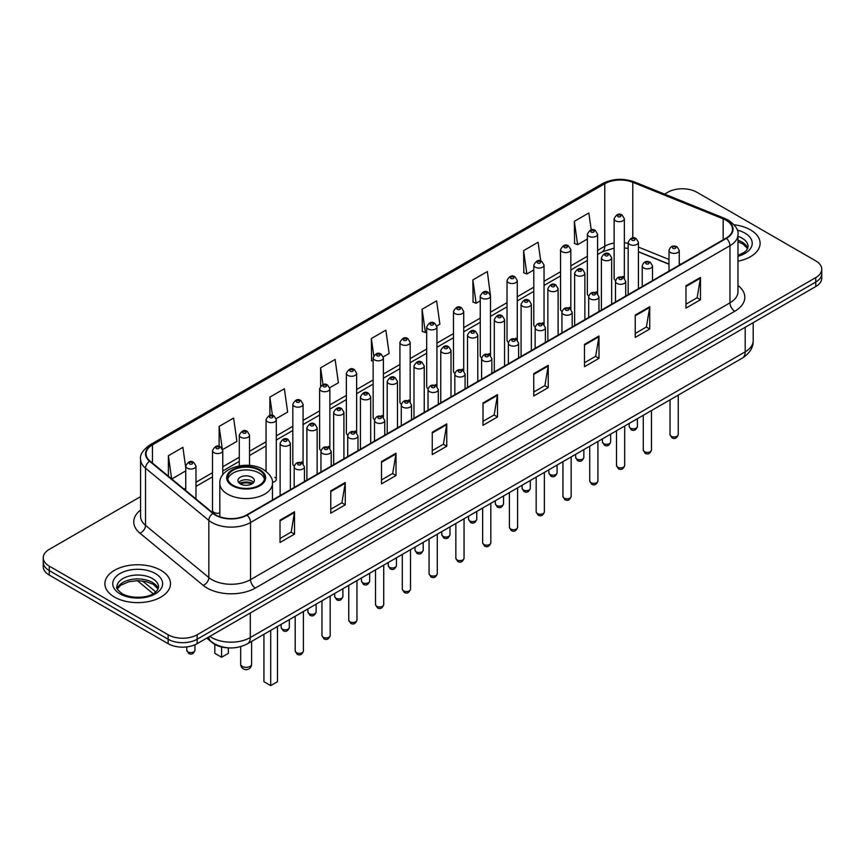 <?xml version="1.0" encoding="UTF-8"?>
<svg xmlns="http://www.w3.org/2000/svg" width="865" height="865" viewBox="0 0 865 865"><rect width="100%" height="100%" fill="white"/><g stroke="black" fill="none" stroke-linecap="round" stroke-linejoin="round"><path stroke-width="1.3" d="M596.093 291.819A5.125 2.963 0 0 1 597.585 293.776L597.596 234.199A5.125 2.963 180 0 1 594.428 236.924A5.125 2.963 180 0 1 588.838 236.286A5.125 2.963 180 0 1 587.346 234.199L587.346 293.905A5.125 2.963 0 0 0 588.784 295.96M570.824 309.238L570.824 249.65A5.125 2.963 180 0 1 567.656 252.385A5.125 2.963 180 0 1 562.066 251.747A5.125 2.963 180 0 1 560.563 249.65L560.563 309.367A5.125 2.963 0 0 0 562.012 311.422M542.539 322.732A5.125 2.963 0 0 1 544.042 324.689L544.042 265.112A5.125 2.963 180 0 1 540.885 267.847A5.125 2.963 180 0 1 535.294 267.199A5.125 2.963 180 0 1 533.792 265.112L533.792 324.818A5.125 2.963 0 0 0 535.24 326.884M515.767 338.183A5.125 2.963 0 0 1 517.27 340.15L517.27 280.563A5.125 2.963 180 0 1 514.102 283.298A5.125 2.963 180 0 1 508.523 282.66A5.125 2.963 180 0 1 507.02 280.563L507.02 340.28A5.125 2.963 0 0 0 508.458 342.335M488.995 353.644A5.125 2.963 0 0 1 490.487 355.601L490.498 296.025A5.125 2.963 180 0 1 487.33 298.76A5.125 2.963 180 0 1 481.751 298.122A5.125 2.963 180 0 1 480.248 296.025L480.248 355.742A5.125 2.963 0 0 0 481.686 357.796M463.726 371.063L463.726 311.486A5.125 2.963 180 0 1 460.558 314.222A5.125 2.963 180 0 1 454.968 313.573A5.125 2.963 180 0 1 453.476 311.486L453.476 371.193A5.125 2.963 0 0 0 454.914 373.258M435.452 384.557A5.125 2.963 0 0 1 436.944 386.525L436.955 326.938A5.125 2.963 180 0 1 433.787 329.673A5.125 2.963 180 0 1 428.197 329.035A5.125 2.963 180 0 1 426.694 326.938L426.694 386.655A5.125 2.963 0 0 0 428.143 388.709M410.172 401.987L410.172 342.399A5.125 2.963 180 0 1 407.015 345.135A5.125 2.963 180 0 1 401.425 344.497A5.125 2.963 180 0 1 399.922 342.399L399.922 402.106A5.125 2.963 0 0 0 401.371 404.171M381.897 415.47A5.125 2.963 0 0 1 383.4 417.438L383.4 357.861A5.125 2.963 180 0 1 380.232 360.586A5.125 2.963 180 0 1 374.653 359.948A5.125 2.963 180 0 1 373.15 357.861L373.15 417.568A5.125 2.963 0 0 0 374.588 419.622M356.629 432.9L356.629 373.312A5.125 2.963 180 0 1 353.461 376.048A5.125 2.963 180 0 1 347.881 375.41A5.125 2.963 180 0 1 346.378 373.312L346.378 433.03A5.125 2.963 0 0 0 347.817 435.084M328.354 446.394A5.125 2.963 0 0 1 329.846 448.351L329.857 388.774A5.125 2.963 180 0 1 326.689 391.51A5.125 2.963 180 0 1 321.099 390.861A5.125 2.963 180 0 1 319.607 388.774L319.607 448.481A5.125 2.963 0 0 0 321.045 450.546M301.582 461.845A5.125 2.963 0 0 1 303.074 463.813L303.074 404.225A5.125 2.963 180 0 1 299.917 406.961A5.125 2.963 180 0 1 294.327 406.323A5.125 2.963 180 0 1 292.824 404.225L292.824 463.943A5.125 2.963 0 0 0 294.273 465.997M222.759 474.853L222.759 450.6A5.125 2.963 180 0 1 219.591 453.336A5.125 2.963 180 0 1 214.012 452.698A5.125 2.963 180 0 1 212.509 450.6L212.509 510.318A5.125 2.963 0 0 0 214.012 512.404A5.125 2.963 0 0 0 219.829 512.988M622.865 276.357A5.125 2.963 0 0 1 624.357 278.314L624.368 218.737A5.125 2.963 180 0 1 621.2 221.472A5.125 2.963 180 0 1 615.62 220.835A5.125 2.963 180 0 1 614.118 218.737L614.118 278.443A5.125 2.963 0 0 0 615.556 280.509M669.013 264.214L638.435 251.845M570.813 309.227A5.125 2.963 0 0 0 569.321 307.27M463.716 371.063A5.125 2.963 0 0 0 462.224 369.106M410.172 401.976A5.125 2.963 0 0 0 408.669 400.019M356.618 432.889A5.125 2.963 0 0 0 355.126 430.932M272.41 482.27A5.125 2.963 0 0 0 276.303 479.405A5.125 2.963 0 0 0 274.8 477.307M227.852 647.82A20.501 11.84 180 0 1 212.487 642.803L206.8 638.111M140.584 496.651L49.251 549.383A20.501 11.84 0 0 0 43.25 557.752L43.25 566.672A20.501 11.84 0 0 0 49.251 575.052L168.145 643.69A20.501 11.84 0 0 0 197.144 643.69L815.749 286.542A20.501 11.84 0 0 0 821.75 278.173L821.75 273.708A20.501 11.84 0 0 1 815.749 282.077A20.501 11.84 0 0 0 821.75 273.708L821.75 269.242A20.501 11.84 0 0 0 815.749 260.873L696.855 192.235A20.501 11.84 0 0 0 667.856 192.235L664.59 194.117M43.25 557.752A20.501 11.84 0 0 0 49.251 566.121L168.145 634.759A20.501 11.84 0 0 0 197.144 634.759L197.144 639.224L815.749 282.077L197.144 639.224A20.501 11.84 0 0 1 168.145 639.224A20.501 11.84 0 0 0 197.144 639.224L197.144 643.69M49.251 566.121L49.251 570.586L168.145 639.224L49.251 570.586A20.501 11.84 0 0 1 43.25 562.218A20.501 11.84 0 0 0 49.251 570.586L49.251 575.052M750.506 229.895A32.805 18.944 0 0 0 734.115 224.759A32.805 18.944 0 0 1 750.506 229.895A32.805 18.944 0 0 1 760.108 243.292A32.805 18.944 0 0 0 750.506 229.895M160.89 570.305A32.805 18.944 0 0 0 125.144 566.197A32.805 18.944 0 0 0 104.892 583.702A32.805 18.944 0 0 0 114.494 597.088A32.805 18.944 0 0 0 150.251 601.197A32.805 18.944 0 0 0 170.502 583.702A32.805 18.944 0 0 0 160.89 570.305A32.805 18.944 0 0 0 125.144 566.197A32.805 18.944 0 0 0 104.892 583.702A32.805 18.944 0 0 0 114.494 597.088A32.805 18.944 0 0 0 150.251 601.197A32.805 18.944 0 0 0 170.502 583.702A32.805 18.944 0 0 0 160.89 570.305M726.092 220.272A21.874 12.629 180 0 1 732.504 229.203A21.874 12.629 180 0 1 726.092 238.124L246.676 514.913A21.874 12.629 180 0 1 213.298 513.237L150.002 461.045A21.874 12.629 180 0 1 146.044 453.801A21.874 12.629 180 0 1 152.456 444.87L604.776 183.726A21.874 12.629 180 0 1 632.78 182.31L723.172 218.856A21.874 12.629 180 0 1 726.092 220.272M726.481 220.045A22.414 12.943 0 0 0 723.486 218.596L633.094 182.061A22.414 12.943 0 0 0 604.386 183.51L152.067 444.653A22.414 12.943 0 0 0 149.559 461.229L212.844 513.41A22.414 12.943 0 0 0 247.066 515.14L726.481 238.351A22.414 12.943 0 0 0 726.481 220.045M280.022 520.168L280.022 542.485L294.522 534.116L294.522 511.799L280.022 520.168M280.022 538.527L291.191 532.083L294.468 512.534A5.471 3.157 -120 0 0 294.522 511.799M291.094 532.137L294.522 534.116M330.765 490.866L330.765 513.194L345.265 504.814L345.265 482.497L330.765 490.866M330.765 509.226L341.935 502.781L345.211 483.243A5.471 3.157 -120 0 0 345.265 482.497M341.837 502.835L345.265 504.814M381.508 461.575L381.508 483.892L396.008 475.523L396.008 453.195L381.508 461.575M381.508 479.934L392.678 473.479L395.954 453.941A5.471 3.157 -120 0 0 396.008 453.195M392.58 473.544L396.008 475.523M432.262 432.273L432.262 454.59L446.762 446.221L446.762 423.904L432.262 432.273M432.262 450.633L443.421 444.188L446.697 424.639A5.471 3.157 -120 0 0 446.762 423.904M443.323 444.242L446.762 446.221M685.977 285.785L685.977 308.113L700.477 299.733L700.477 277.416L685.977 285.785M685.977 304.145L697.147 297.701L700.423 278.152A5.471 3.157 -120 0 0 700.477 277.416M697.049 297.755L700.477 299.733M635.234 315.087L635.234 337.404L649.734 329.035L649.734 306.718L635.234 315.087M635.234 333.447L646.404 327.002L649.68 307.453A5.471 3.157 -120 0 0 649.734 306.718M646.306 327.057L649.734 329.035M584.491 344.378L584.491 366.706L598.991 358.337L598.991 336.009L584.491 344.378M584.491 362.738L595.661 356.293L598.937 336.755A5.471 3.157 -120 0 0 598.991 336.009M595.563 356.348L598.991 358.337M533.748 373.68L533.748 395.997L548.248 387.628L548.248 365.311L533.748 373.68M533.748 392.04L544.918 385.595L548.183 366.046A5.471 3.157 -120 0 0 548.248 365.311M544.82 385.649L548.248 387.628M483.005 402.971L483.005 425.299L497.505 416.93L497.505 394.602L483.005 402.971M483.005 421.341L494.175 414.886L497.44 395.348A5.471 3.157 -120 0 0 497.505 394.602M494.077 414.951L497.505 416.93M737.964 261.208A32.805 18.944 0 0 0 760.108 243.292A32.805 18.944 0 0 1 737.964 261.208M197.144 634.759L815.749 277.611A20.501 11.84 0 0 0 821.75 269.242M276.184 418.692L287.645 412.064L284.369 388.742L269.88 397.111L269.88 415.416M222.629 449.605L236.902 441.366L233.626 418.044L219.126 426.413L219.126 446.383M185.737 467.641L182.883 447.335L168.383 455.714L168.383 476.204M436.825 325.943L439.885 324.18L436.609 300.858L422.109 309.227L422.347 331.414M490.368 295.03L487.352 271.556L472.852 279.925L473.09 302.112M540.722 260.971L538.095 242.254L523.595 250.634L523.833 272.821M591.217 229.917L588.838 212.963L574.349 221.332L574.576 243.519M329.727 387.769L338.388 382.773L335.123 359.451L320.623 367.82L320.623 386.093M383.271 356.856L389.131 353.471L385.866 330.149L371.366 338.518L371.593 360.705M373.15 361.289L371.366 360.618M371.366 338.518L373.777 355.699M422.109 309.227L425.385 332.549L426.694 331.792M425.385 332.549L422.109 331.327M472.852 279.925L476.128 303.247L480.248 300.869M476.128 303.247L472.852 302.026M523.595 250.634L526.871 273.956L533.792 269.956M526.871 273.956L523.595 272.735M574.349 221.332L577.615 244.654L587.346 239.043M577.615 244.654L574.349 243.433M320.623 367.82L322.98 384.622M269.88 397.111L272.443 415.416M219.126 426.413L222.251 448.654M171.757 478.983L185.737 470.906M168.383 455.714L171.638 478.886M259.197 470.246A18.457 10.65 0 0 0 239.086 467.933A18.457 10.65 0 0 0 227.69 477.783A18.457 10.65 0 0 0 233.096 485.319A18.457 10.65 0 0 0 253.207 487.622A18.457 10.65 0 0 0 264.603 477.783A18.457 10.65 0 0 0 259.197 470.246M264.441 479.178A18.457 10.65 0 0 0 259.197 473.036A18.457 10.65 0 0 0 240.221 470.484A18.457 10.65 0 0 0 227.852 479.178M263.933 634.304L263.933 681.696L270.702 685.599L277.46 681.696L277.46 626.487M270.702 685.599L270.702 630.401M214.834 644.403L214.834 653.345L221.591 657.249L228.36 653.345L228.36 647.863M221.591 657.249L221.591 646.988M251.942 477.221A8.207 4.736 0 0 0 243.011 476.193A8.207 4.736 0 0 0 237.94 480.572A8.207 4.736 0 0 0 240.351 483.913A8.207 4.736 0 0 0 249.282 484.941A8.207 4.736 0 0 0 254.342 480.572A8.207 4.736 0 0 0 251.942 477.221M253.618 482.519A8.207 4.736 0 0 0 251.942 481.124A8.207 4.736 0 0 0 238.675 482.519M239.519 483.362A10.931 6.314 180 0 1 252.288 483.157L252.288 483.708M240.416 483.957A9.569 5.525 180 0 1 251.304 483.73L252.288 483.157M251.142 484.324L251.304 483.73M209.806 636.38A27.334 15.786 0 0 0 211.644 637.548A27.334 15.786 0 0 0 250.299 637.548L745.187 351.828A27.334 15.786 0 0 0 753.188 340.669C753.393 347.449 749.782 353.255 742.354 358.088L247.466 643.809A13.667 7.893 60 0 0 250.299 637.548L250.299 612.993M745.187 327.273L745.187 351.828A13.667 7.893 60 0 1 742.354 358.088M208.692 637.018A13.667 9.147 129.5 0 0 211.082 641.462L206.93 638.035M815.749 286.542L815.749 277.611M168.145 643.69L168.145 634.759M142.498 580.956L155.776 591.909M737.964 285.439A34.178 19.733 180 0 1 734.796 311.238L255.38 588.027A6.834 3.947 60 0 1 250.547 579.647L729.963 302.858A27.334 15.786 0 0 0 737.964 291.7L737.964 234.556A27.334 15.786 180 0 1 729.963 245.714A6.834 3.947 -120 0 0 726.481 238.351M255.38 588.027A34.178 19.733 180 0 1 207.049 588.027A34.178 19.733 180 0 1 203.221 585.389L139.925 533.197A34.178 19.733 180 0 1 140.584 510.047M211.882 579.647A27.334 15.786 0 0 0 250.547 579.647L250.547 522.503A27.334 15.786 180 0 1 208.822 520.395L145.525 468.214A27.334 15.786 180 0 1 140.584 459.164L140.584 516.308A27.334 15.786 0 0 0 145.525 525.358L208.822 577.539A27.334 15.786 0 0 0 211.882 579.647M737.964 234.556C738.883 230.285 735.737 225.527 728.546 220.272L724.957 218.521A6.834 3.2 112 0 0 723.486 218.596M724.957 218.521L634.564 181.985C623.243 177.974 612.496 178.558 602.321 183.726A6.834 3.947 60 0 1 604.386 183.51M152.067 444.653A6.834 3.947 -120 0 0 150.002 444.87C142.909 449.973 139.762 454.731 140.584 459.164M149.559 461.229A6.834 4.574 129.5 0 0 145.525 468.214L145.525 525.358A6.834 4.574 -50.5 0 1 139.925 533.197M634.564 181.985A6.834 3.2 112 0 0 633.094 182.061M212.844 513.41A6.834 4.574 129.5 0 0 208.822 520.395L208.822 577.539A6.834 4.574 -50.5 0 1 203.221 585.389M247.066 515.14A6.834 3.947 60 0 1 250.547 522.503L729.963 245.714L729.963 302.858A6.834 3.947 60 0 0 734.796 311.238M152.456 444.87L152.456 463.067M723.172 218.856L723.172 239.81M632.78 182.31L632.78 237.929M680.852 264.247L679.263 263.609M669.013 259.468L638.435 247.098M628.174 243.389A21.874 12.629 0 0 0 624.368 242.762M614.118 243.033A21.874 12.629 0 0 0 604.776 246.233L597.596 250.374M604.776 183.726L604.776 246.233A12.305 7.104 60 0 1 602.224 251.866L597.596 254.537M587.346 256.3L570.824 265.836M560.563 271.751L544.042 281.287M533.792 287.212L517.27 296.749M507.02 302.664L490.498 312.211M480.248 318.125L463.726 327.662M453.476 333.587L436.955 343.124M426.694 349.038L410.172 358.586M399.922 364.5L383.4 374.037M373.15 379.962L356.629 389.499M346.378 395.413L329.857 404.95M319.607 410.875L303.074 420.412M292.824 426.326L276.303 435.874M266.052 441.788L249.531 451.325M239.281 457.25L222.759 466.786M212.509 472.701L195.987 482.248M185.737 488.163L184.061 489.125M483.005 403.685L497.44 395.348M533.748 374.383L548.183 366.046M584.491 345.092L598.937 336.755M635.234 315.79L649.68 307.453M685.977 286.499L700.423 278.152M432.262 432.976L446.697 424.639M381.508 462.278L395.954 453.941M330.765 491.579L345.211 483.243M280.022 520.871L294.468 512.534M747.793 248.363A20.836 12.024 0 0 0 742.029 242.038A20.836 12.024 0 0 0 737.964 240.21M737.964 255.38L744.268 252.375L746.43 250.482L748.139 246.644A20.836 12.024 0 0 0 742.029 238.135A20.836 12.024 0 0 0 737.964 236.307M737.964 256.3A24.934 14.391 0 0 0 744.938 233.118A24.934 14.391 0 0 0 737.229 230.09M232.371 485.73A19.484 11.245 0 0 0 259.922 485.73A19.484 11.245 0 0 0 259.922 469.825A19.484 11.245 0 0 0 232.371 469.825A19.484 11.245 0 0 0 232.371 485.73M272.464 500.035L272.464 483.362A26.318 15.192 180 0 1 256.213 497.397A26.318 15.192 180 0 1 227.538 494.099A26.318 15.192 180 0 1 219.829 483.362L219.829 516.773M242.276 666.407A5.471 3.157 180 0 1 240.675 664.169A5.471 5.471 0 0 0 248.882 668.904A5.471 5.471 0 0 0 251.618 664.169A5.471 3.157 180 0 1 250.007 666.407A5.471 3.157 180 0 1 242.276 666.407M158.176 588.762A20.836 12.024 0 0 0 152.424 582.448A20.836 12.024 0 0 0 131.512 579.463A20.836 12.024 0 0 0 117.208 588.762M152.424 578.544A20.836 12.024 0 0 0 129.728 575.939A20.836 12.024 0 0 0 116.862 587.043C115.769 587.692 117.521 589.898 122.116 593.671C132.821 599.932 156.641 598.191 158.533 587.043A20.836 12.024 0 0 0 152.424 578.544M120.062 593.877A24.934 14.391 0 0 0 155.322 593.877A24.934 14.391 0 0 0 155.322 573.517A24.934 14.391 0 0 0 120.062 573.517A24.934 14.391 0 0 0 120.062 593.877M678.246 434.587C676.895 438.274 674.797 439.355 671.954 437.831L670.04 434.587A4.098 2.368 0 0 0 671.24 436.263A4.098 2.368 0 0 0 675.716 436.782A4.098 2.368 0 0 0 678.246 434.587L678.246 395.1M670.516 252.526A5.125 2.963 180 0 1 669.013 250.428C670.321 246.233 673.002 245.011 677.057 246.774L679.263 250.428A5.125 2.963 180 0 1 676.106 253.164A5.125 2.963 180 0 1 670.516 252.526M675.349 246.947A1.708 0.984 0 0 0 672.938 246.947A1.708 0.984 0 0 0 672.938 248.342A1.708 0.984 0 0 0 675.349 248.342A1.708 0.984 0 0 0 675.349 246.947M651.464 450.049C650.123 453.736 648.026 454.817 645.171 453.282L643.268 450.049A4.098 2.368 0 0 0 644.468 451.725A4.098 2.368 0 0 0 648.934 452.233A4.098 2.368 0 0 0 651.464 450.049L651.464 410.561M643.744 267.988A5.125 2.963 180 0 1 642.241 265.89C643.549 261.684 646.231 260.462 650.285 262.236L652.491 265.89A5.125 2.963 180 0 1 649.334 268.626A5.125 2.963 180 0 1 643.744 267.988M648.577 262.409A1.708 0.984 0 0 0 646.155 262.409A1.708 0.984 0 0 0 646.155 263.803A1.708 0.984 0 0 0 648.577 263.803A1.708 0.984 0 0 0 648.577 262.409M624.692 465.511C623.341 469.198 621.243 470.279 618.399 468.743L616.496 465.511A4.098 2.368 0 0 0 617.697 467.176A4.098 2.368 0 0 0 622.162 467.695A4.098 2.368 0 0 0 624.692 465.511L624.692 426.023M616.972 283.439A5.125 2.963 180 0 1 615.469 281.352C616.777 277.146 619.459 275.924 623.514 277.687L625.719 281.352A5.125 2.963 180 0 1 622.551 284.088A5.125 2.963 180 0 1 616.972 283.439M621.805 277.86A1.708 0.984 0 0 0 619.383 277.86A1.708 0.984 0 0 0 619.383 279.254A1.708 0.984 0 0 0 621.805 279.254A1.708 0.984 0 0 0 621.805 277.86M597.92 480.962C596.569 484.649 594.471 485.73 591.628 484.205L589.725 480.962A4.098 2.368 0 0 0 590.925 482.638A4.098 2.368 0 0 0 595.39 483.157A4.098 2.368 0 0 0 597.92 480.962L597.92 441.474M590.2 298.901A5.125 2.963 180 0 1 588.697 296.803C590.006 292.597 592.687 291.386 596.742 293.149L598.948 296.803A5.125 2.963 180 0 1 595.78 299.539A5.125 2.963 180 0 1 590.2 298.901M595.034 293.321A1.708 0.984 0 0 0 592.612 293.321A1.708 0.984 0 0 0 592.612 294.716A1.708 0.984 0 0 0 595.034 294.716A1.708 0.984 0 0 0 595.034 293.321M571.149 496.424C569.797 500.111 567.699 501.192 564.856 499.656L562.942 496.424A4.098 2.368 0 0 0 564.142 498.099A4.098 2.368 0 0 0 568.619 498.608A4.098 2.368 0 0 0 571.149 496.424L571.149 456.936M563.418 314.363A5.125 2.963 180 0 1 561.926 312.265C563.234 308.059 565.915 306.837 569.959 308.61L572.176 312.265A5.125 2.963 180 0 1 569.008 315.001A5.125 2.963 180 0 1 563.418 314.363M568.251 308.773A1.708 0.984 0 0 0 565.84 308.773A1.708 0.984 0 0 0 565.84 310.167A1.708 0.984 0 0 0 568.251 310.167A1.708 0.984 0 0 0 568.251 308.773M544.377 511.875C543.025 515.572 540.928 516.643 538.084 515.118L536.17 511.875A4.098 2.368 0 0 0 537.37 513.55A4.098 2.368 0 0 0 541.847 514.07A4.098 2.368 0 0 0 544.377 511.875L544.377 472.387M536.646 329.814A5.125 2.963 180 0 1 535.143 327.727C536.451 323.521 539.133 322.299 543.188 324.061L545.393 327.727A5.125 2.963 180 0 1 542.236 330.452A5.125 2.963 180 0 1 536.646 329.814M541.479 324.234A1.708 0.984 0 0 0 539.068 324.234A1.708 0.984 0 0 0 539.068 325.629A1.708 0.984 0 0 0 541.479 325.629A1.708 0.984 0 0 0 541.479 324.234M517.594 527.336C516.254 531.024 514.156 532.105 511.302 530.58L509.399 527.336A4.098 2.368 0 0 0 510.599 529.012A4.098 2.368 0 0 0 515.064 529.521A4.098 2.368 0 0 0 517.594 527.336L517.594 487.849M509.874 345.276A5.125 2.963 180 0 1 508.371 343.178C509.68 338.972 512.361 337.761 516.416 339.523L518.622 343.178A5.125 2.963 180 0 1 515.464 345.914A5.125 2.963 180 0 1 509.874 345.276M514.707 339.696A1.708 0.984 0 0 0 512.285 339.696A1.708 0.984 0 0 0 512.285 341.091A1.708 0.984 0 0 0 514.707 341.091A1.708 0.984 0 0 0 514.707 339.696M490.823 542.798C489.471 546.485 487.373 547.567 484.53 546.031L482.627 542.798A4.098 2.368 0 0 0 483.827 544.474A4.098 2.368 0 0 0 488.293 544.982A4.098 2.368 0 0 0 490.823 542.798L490.823 503.311M483.103 360.727A5.125 2.963 180 0 1 481.6 358.64C482.908 354.434 485.589 353.212 489.644 354.985L491.85 358.64A5.125 2.963 180 0 1 488.682 361.375A5.125 2.963 180 0 1 483.103 360.727M487.936 355.147A1.708 0.984 0 0 0 485.514 355.147A1.708 0.984 0 0 0 485.514 356.542A1.708 0.984 0 0 0 487.936 356.542A1.708 0.984 0 0 0 487.936 355.147M464.051 558.249C462.699 561.936 460.602 563.018 457.758 561.493L455.855 558.249A4.098 2.368 0 0 0 457.055 559.925A4.098 2.368 0 0 0 461.521 560.444A4.098 2.368 0 0 0 464.051 558.249L464.051 518.762M456.331 376.189A5.125 2.963 180 0 1 454.828 374.091C456.136 369.896 458.818 368.674 462.872 370.436L465.078 374.091A5.125 2.963 180 0 1 461.91 376.826A5.125 2.963 180 0 1 456.331 376.189M461.164 370.609A1.708 0.984 0 0 0 458.742 370.609A1.708 0.984 0 0 0 458.742 372.004A1.708 0.984 0 0 0 461.164 372.004A1.708 0.984 0 0 0 461.164 370.609M437.279 573.711C435.928 577.398 433.83 578.48 430.986 576.944L429.072 573.711A4.098 2.368 0 0 0 430.273 575.387A4.098 2.368 0 0 0 434.749 575.895A4.098 2.368 0 0 0 437.279 573.711L437.279 534.224M429.548 391.65A5.125 2.963 180 0 1 428.045 389.553C429.364 385.347 432.046 384.125 436.09 385.898L438.306 389.553A5.125 2.963 180 0 1 435.138 392.288A5.125 2.963 180 0 1 429.548 391.65M434.381 386.071A1.708 0.984 0 0 0 431.97 386.071A1.708 0.984 0 0 0 431.97 387.466A1.708 0.984 0 0 0 434.381 387.466A1.708 0.984 0 0 0 434.381 386.071M410.507 589.173C409.156 592.86 407.058 593.941 404.214 592.406L402.301 589.173A4.098 2.368 0 0 0 403.501 590.838A4.098 2.368 0 0 0 407.977 591.357A4.098 2.368 0 0 0 410.507 589.173L410.507 549.686M402.776 407.101A5.125 2.963 180 0 1 401.274 405.015C402.582 400.809 405.263 399.587 409.318 401.349L411.524 405.015A5.125 2.963 180 0 1 408.367 407.75A5.125 2.963 180 0 1 402.776 407.101M407.61 401.522A1.708 0.984 0 0 0 405.198 401.522A1.708 0.984 0 0 0 405.198 402.917A1.708 0.984 0 0 0 407.61 402.917A1.708 0.984 0 0 0 407.61 401.522M383.725 604.624C382.384 608.311 380.286 609.393 377.432 607.868L375.529 604.624A4.098 2.368 0 0 0 376.729 606.3A4.098 2.368 0 0 0 381.195 606.808A4.098 2.368 0 0 0 383.725 604.624L383.725 565.137M376.005 422.563A5.125 2.963 180 0 1 374.502 420.466C375.81 416.26 378.492 415.049 382.546 416.811L384.752 420.466A5.125 2.963 180 0 1 381.595 423.201A5.125 2.963 180 0 1 376.005 422.563M380.838 416.984A1.708 0.984 0 0 0 378.416 416.984A1.708 0.984 0 0 0 378.416 418.379A1.708 0.984 0 0 0 380.838 418.379A1.708 0.984 0 0 0 380.838 416.984M356.953 620.086C355.601 623.773 353.504 624.854 350.66 623.319L348.757 620.086A4.098 2.368 0 0 0 349.957 621.762A4.098 2.368 0 0 0 354.423 622.27A4.098 2.368 0 0 0 356.953 620.086L356.953 580.599M349.233 438.014A5.125 2.963 180 0 1 347.73 435.928C349.038 431.721 351.72 430.5 355.775 432.273L357.98 435.928A5.125 2.963 180 0 1 354.812 438.663A5.125 2.963 180 0 1 349.233 438.014M354.066 432.435A1.708 0.984 0 0 0 351.644 432.435A1.708 0.984 0 0 0 351.644 433.83A1.708 0.984 0 0 0 354.066 433.83A1.708 0.984 0 0 0 354.066 432.435M330.181 635.537C328.83 639.235 326.732 640.305 323.888 638.781L321.975 635.537A4.098 2.368 0 0 0 323.186 637.213A4.098 2.368 0 0 0 327.651 637.732A4.098 2.368 0 0 0 330.181 635.537L330.181 596.05M322.461 453.476A5.125 2.963 180 0 1 320.958 451.389C322.267 447.183 324.948 445.962 329.003 447.724L331.209 451.389A5.125 2.963 180 0 1 328.04 454.114A5.125 2.963 180 0 1 322.461 453.476M327.294 447.897A1.708 0.984 0 0 0 324.872 447.897A1.708 0.984 0 0 0 324.872 449.292A1.708 0.984 0 0 0 327.294 449.292A1.708 0.984 0 0 0 327.294 447.897M303.41 650.999C302.058 654.686 299.96 655.767 297.117 654.243L295.203 650.999A4.098 2.368 0 0 0 296.403 652.675A4.098 2.368 0 0 0 300.879 653.183A4.098 2.368 0 0 0 303.41 650.999L303.41 611.512M295.679 468.938A5.125 2.963 180 0 1 294.176 466.841C295.495 462.634 298.176 461.423 302.22 463.186L304.437 466.841A5.125 2.963 180 0 1 301.269 469.576A5.125 2.963 180 0 1 295.679 468.938M300.512 463.359A1.708 0.984 0 0 0 298.101 463.359A1.708 0.984 0 0 0 298.101 464.754A1.708 0.984 0 0 0 300.512 464.754A1.708 0.984 0 0 0 300.512 463.359M630.401 428.143A4.098 2.368 0 0 0 634.878 428.662A4.098 2.368 0 0 0 637.408 426.467C636.056 430.164 633.959 431.235 631.115 429.71L629.201 426.467A4.098 2.368 0 0 0 630.401 428.143M638.435 288.737L638.435 242.319A5.125 2.963 180 0 1 635.267 245.044A5.125 2.963 180 0 1 629.677 244.406A5.125 2.963 180 0 1 628.174 242.319L628.174 294.662M632.099 240.221A1.708 0.984 0 0 0 634.51 240.221A1.708 0.984 0 0 0 634.51 238.827A1.708 0.984 0 0 0 632.099 238.827A1.708 0.984 0 0 0 632.099 240.221M603.629 443.604A4.098 2.368 0 0 0 608.095 444.113A4.098 2.368 0 0 0 610.636 441.929C609.284 445.616 607.187 446.697 604.343 445.172L602.429 441.929A4.098 2.368 0 0 0 603.629 443.604M611.652 304.199L611.652 257.77A5.125 2.963 180 0 1 608.495 260.506A5.125 2.963 180 0 1 602.905 259.868A5.125 2.963 180 0 1 601.402 257.77L601.402 310.113M605.327 255.683A1.708 0.984 0 0 0 607.738 255.683A1.708 0.984 0 0 0 607.738 254.288A1.708 0.984 0 0 0 605.327 254.288A1.708 0.984 0 0 0 605.327 255.683M576.858 459.055A4.098 2.368 0 0 0 581.323 459.575A4.098 2.368 0 0 0 583.853 457.39C582.502 461.077 580.415 462.159 577.56 460.623L575.658 457.39A4.098 2.368 0 0 0 576.858 459.055M584.881 319.661L584.881 273.232A5.125 2.963 180 0 1 581.723 275.967A5.125 2.963 180 0 1 576.133 275.319A5.125 2.963 180 0 1 574.63 273.232L574.63 325.575M578.544 271.134A1.708 0.984 0 0 0 580.966 271.134A1.708 0.984 0 0 0 580.966 269.739A1.708 0.984 0 0 0 578.544 269.739A1.708 0.984 0 0 0 578.544 271.134M550.086 474.517A4.098 2.368 0 0 0 554.552 475.036A4.098 2.368 0 0 0 557.082 472.841C555.73 476.529 553.632 477.61 550.789 476.085L548.886 472.841A4.098 2.368 0 0 0 550.086 474.517M558.109 335.112L558.109 288.683A5.125 2.963 180 0 1 554.941 291.418A5.125 2.963 180 0 1 549.361 290.781A5.125 2.963 180 0 1 547.859 288.683L547.859 341.037M551.773 286.596A1.708 0.984 0 0 0 554.195 286.596A1.708 0.984 0 0 0 554.195 285.201A1.708 0.984 0 0 0 551.773 285.201A1.708 0.984 0 0 0 551.773 286.596M523.314 489.979A4.098 2.368 0 0 0 527.78 490.487A4.098 2.368 0 0 0 530.31 488.303C528.958 491.99 526.861 493.072 524.017 491.536L522.103 488.303A4.098 2.368 0 0 0 523.314 489.979M531.337 350.574L531.337 304.145A5.125 2.963 180 0 1 528.169 306.88A5.125 2.963 180 0 1 522.579 306.242A5.125 2.963 180 0 1 521.087 304.145L521.087 356.488M525.001 302.047A1.708 0.984 0 0 0 527.412 302.047A1.708 0.984 0 0 0 527.412 300.652A1.708 0.984 0 0 0 525.001 300.652A1.708 0.984 0 0 0 525.001 302.047M496.532 505.43A4.098 2.368 0 0 0 501.008 505.949A4.098 2.368 0 0 0 503.538 503.765C502.187 507.452 500.089 508.523 497.245 506.998L495.331 503.765A4.098 2.368 0 0 0 496.532 505.43M504.565 366.025L504.565 319.607A5.125 2.963 180 0 1 501.397 322.342A5.125 2.963 180 0 1 495.807 321.693A5.125 2.963 180 0 1 494.304 319.607L494.304 371.95M498.229 317.509A1.708 0.984 0 0 0 500.64 317.509A1.708 0.984 0 0 0 500.64 316.114A1.708 0.984 0 0 0 498.229 316.114A1.708 0.984 0 0 0 498.229 317.509M469.76 520.892A4.098 2.368 0 0 0 474.225 521.4A4.098 2.368 0 0 0 476.766 519.216C475.415 522.903 473.317 523.985 470.474 522.46L468.56 519.216A4.098 2.368 0 0 0 469.76 520.892M477.783 381.487L477.783 335.058A5.125 2.963 180 0 1 474.625 337.793A5.125 2.963 180 0 1 469.035 337.155A5.125 2.963 180 0 1 467.532 335.058L467.532 387.412M471.457 332.971A1.708 0.984 0 0 0 473.869 332.971A1.708 0.984 0 0 0 473.869 331.576A1.708 0.984 0 0 0 471.457 331.576A1.708 0.984 0 0 0 471.457 332.971M442.988 536.354A4.098 2.368 0 0 0 447.454 536.862A4.098 2.368 0 0 0 449.984 534.678C448.632 538.365 446.535 539.446 443.691 537.911L441.788 534.678A4.098 2.368 0 0 0 442.988 536.354M451.011 396.949L451.011 350.52A5.125 2.963 180 0 1 447.854 353.255A5.125 2.963 180 0 1 442.264 352.606A5.125 2.963 180 0 1 440.761 350.52L440.761 402.863M444.675 348.422A1.708 0.984 0 0 0 447.097 348.422A1.708 0.984 0 0 0 447.097 347.027A1.708 0.984 0 0 0 444.675 347.027A1.708 0.984 0 0 0 444.675 348.422M416.216 551.805A4.098 2.368 0 0 0 420.682 552.324A4.098 2.368 0 0 0 423.212 550.129C421.861 553.816 419.763 554.898 416.919 553.373L415.016 550.129A4.098 2.368 0 0 0 416.216 551.805M424.239 412.4L424.239 365.982A5.125 2.963 180 0 1 421.071 368.706A5.125 2.963 180 0 1 415.492 368.068A5.125 2.963 180 0 1 413.989 365.982L413.989 418.325M417.903 363.884A1.708 0.984 0 0 0 420.325 363.884A1.708 0.984 0 0 0 420.325 362.489A1.708 0.984 0 0 0 417.903 362.489A1.708 0.984 0 0 0 417.903 363.884M389.445 567.267A4.098 2.368 0 0 0 393.91 567.775A4.098 2.368 0 0 0 396.44 565.591C395.089 569.278 392.991 570.359 390.147 568.835L388.234 565.591A4.098 2.368 0 0 0 389.445 567.267M397.468 427.861L397.468 381.433A5.125 2.963 180 0 1 394.299 384.168A5.125 2.963 180 0 1 388.709 383.53A5.125 2.963 180 0 1 387.217 381.433L387.217 433.776M391.131 379.346A1.708 0.984 0 0 0 393.543 379.346A1.708 0.984 0 0 0 393.543 377.951A1.708 0.984 0 0 0 391.131 377.951A1.708 0.984 0 0 0 391.131 379.346M362.662 582.718A4.098 2.368 0 0 0 367.138 583.237A4.098 2.368 0 0 0 369.669 581.053C368.317 584.74 366.219 585.821 363.376 584.286L361.462 581.053A4.098 2.368 0 0 0 362.662 582.718M370.696 443.323L370.696 396.894A5.125 2.963 180 0 1 367.528 399.63A5.125 2.963 180 0 1 361.938 398.981A5.125 2.963 180 0 1 360.435 396.894L360.435 449.238M364.36 394.797A1.708 0.984 0 0 0 366.771 394.797A1.708 0.984 0 0 0 366.771 393.402A1.708 0.984 0 0 0 364.36 393.402A1.708 0.984 0 0 0 364.36 394.797M335.89 598.18A4.098 2.368 0 0 0 340.356 598.699A4.098 2.368 0 0 0 342.897 596.504C341.545 600.191 339.448 601.272 336.604 599.748L334.69 596.504A4.098 2.368 0 0 0 335.89 598.18M343.913 458.774L343.913 412.346A5.125 2.963 180 0 1 340.756 415.081A5.125 2.963 180 0 1 335.166 414.443A5.125 2.963 180 0 1 333.663 412.346L333.663 464.7M337.588 410.259A1.708 0.984 0 0 0 339.999 410.259A1.708 0.984 0 0 0 339.999 408.864A1.708 0.984 0 0 0 337.588 408.864A1.708 0.984 0 0 0 337.588 410.259M309.119 613.642A4.098 2.368 0 0 0 313.584 614.15A4.098 2.368 0 0 0 316.114 611.966C314.763 615.653 312.665 616.734 309.821 615.199L307.918 611.966A4.098 2.368 0 0 0 309.119 613.642M317.141 474.236L317.141 427.807A5.125 2.963 180 0 1 313.984 430.543A5.125 2.963 180 0 1 308.394 429.905A5.125 2.963 180 0 1 306.891 427.807L306.891 480.151M310.805 425.71A1.708 0.984 0 0 0 313.227 425.71A1.708 0.984 0 0 0 313.227 424.315A1.708 0.984 0 0 0 310.805 424.315A1.708 0.984 0 0 0 310.805 425.71M282.347 629.093A4.098 2.368 0 0 0 286.812 629.612A4.098 2.368 0 0 0 289.343 627.417C287.991 631.115 285.893 632.185 283.05 630.661L281.147 627.417A4.098 2.368 0 0 0 282.347 629.093M290.37 489.687L290.37 443.269A5.125 2.963 180 0 1 287.202 446.005A5.125 2.963 180 0 1 281.622 445.356A5.125 2.963 180 0 1 280.119 443.269L280.119 495.613M284.034 441.172A1.708 0.984 0 0 0 286.456 441.172A1.708 0.984 0 0 0 286.456 439.777A1.708 0.984 0 0 0 284.034 439.777A1.708 0.984 0 0 0 284.034 441.172M618.032 216.639A1.708 0.984 0 0 0 620.454 216.639A1.708 0.984 0 0 0 620.454 215.244A1.708 0.984 0 0 0 618.032 215.244A1.708 0.984 0 0 0 618.032 216.639M591.26 232.101A1.708 0.984 0 0 0 593.671 232.101A1.708 0.984 0 0 0 593.671 230.706A1.708 0.984 0 0 0 591.26 230.706A1.708 0.984 0 0 0 591.26 232.101M564.488 247.563A1.708 0.984 0 0 0 566.899 247.563A1.708 0.984 0 0 0 566.899 246.168A1.708 0.984 0 0 0 564.488 246.168A1.708 0.984 0 0 0 564.488 247.563M537.706 263.014A1.708 0.984 0 0 0 540.128 263.014A1.708 0.984 0 0 0 540.128 261.619A1.708 0.984 0 0 0 537.706 261.619A1.708 0.984 0 0 0 537.706 263.014M510.934 278.476A1.708 0.984 0 0 0 513.356 278.476A1.708 0.984 0 0 0 513.356 277.081A1.708 0.984 0 0 0 510.934 277.081A1.708 0.984 0 0 0 510.934 278.476M484.162 293.938A1.708 0.984 0 0 0 486.584 293.938A1.708 0.984 0 0 0 486.584 292.543A1.708 0.984 0 0 0 484.162 292.543A1.708 0.984 0 0 0 484.162 293.938M457.39 309.389A1.708 0.984 0 0 0 459.802 309.389A1.708 0.984 0 0 0 459.802 307.994A1.708 0.984 0 0 0 457.39 307.994A1.708 0.984 0 0 0 457.39 309.389M430.619 324.851A1.708 0.984 0 0 0 433.03 324.851A1.708 0.984 0 0 0 433.03 323.456A1.708 0.984 0 0 0 430.619 323.456A1.708 0.984 0 0 0 430.619 324.851M403.836 340.302A1.708 0.984 0 0 0 406.258 340.302A1.708 0.984 0 0 0 406.258 338.907A1.708 0.984 0 0 0 403.836 338.907A1.708 0.984 0 0 0 403.836 340.302M377.064 355.764A1.708 0.984 0 0 0 379.486 355.764A1.708 0.984 0 0 0 379.486 354.369A1.708 0.984 0 0 0 377.064 354.369A1.708 0.984 0 0 0 377.064 355.764M350.293 371.226A1.708 0.984 0 0 0 352.715 371.226A1.708 0.984 0 0 0 352.715 369.831A1.708 0.984 0 0 0 350.293 369.831A1.708 0.984 0 0 0 350.293 371.226M323.521 386.677A1.708 0.984 0 0 0 325.932 386.677A1.708 0.984 0 0 0 325.932 385.282A1.708 0.984 0 0 0 323.521 385.282A1.708 0.984 0 0 0 323.521 386.677M296.749 402.139A1.708 0.984 0 0 0 299.16 402.139A1.708 0.984 0 0 0 299.16 400.744A1.708 0.984 0 0 0 296.749 400.744A1.708 0.984 0 0 0 296.749 402.139M276.303 479.405L276.303 419.687A5.125 2.963 180 0 1 273.145 422.423A5.125 2.963 180 0 1 267.555 421.785A5.125 2.963 180 0 1 266.052 419.687L266.052 471.317M269.966 417.6A1.708 0.984 0 0 0 272.389 417.6A1.708 0.984 0 0 0 272.389 416.206A1.708 0.984 0 0 0 269.966 416.206A1.708 0.984 0 0 0 269.966 417.6M249.531 465.424L249.531 435.149A5.125 2.963 180 0 1 246.363 437.885A5.125 2.963 180 0 1 240.784 437.236A5.125 2.963 180 0 1 239.281 435.149L239.281 465.867M243.195 433.051A1.708 0.984 0 0 0 245.617 433.051A1.708 0.984 0 0 0 245.617 431.657A1.708 0.984 0 0 0 243.195 431.657A1.708 0.984 0 0 0 243.195 433.051M216.423 448.513A1.708 0.984 0 0 0 218.845 448.513A1.708 0.984 0 0 0 218.845 447.118A1.708 0.984 0 0 0 216.423 447.118A1.708 0.984 0 0 0 216.423 448.513M187.954 651.896A4.098 2.368 0 0 0 192.43 652.405A4.098 2.368 0 0 0 194.96 650.221C193.609 653.908 191.511 654.989 188.667 653.453L186.754 650.221A4.098 2.368 0 0 0 187.954 651.896M195.987 498.954L195.987 466.062A5.125 2.963 180 0 1 192.819 468.798A5.125 2.963 180 0 1 187.229 468.149A5.125 2.963 180 0 1 185.737 466.062L185.737 490.509M189.651 463.964A1.708 0.984 0 0 0 192.062 463.964A1.708 0.984 0 0 0 192.062 462.57A1.708 0.984 0 0 0 189.651 462.57A1.708 0.984 0 0 0 189.651 463.964M247.466 643.809C236.469 649.334 225.473 649.334 214.466 643.809L211.082 641.462M753.188 340.669L753.188 322.656M153.181 593.725L137.34 580.664M602.321 183.726L150.002 444.87M628.174 248.417L624.368 247.92M614.118 248.136L602.224 251.866M587.346 260.452L570.824 269.999M560.563 275.913L544.042 285.45M533.792 291.375L517.27 300.912M507.02 306.826L490.498 316.374M480.248 322.288L463.726 331.825M453.476 337.75L436.955 347.287M426.694 353.201L410.172 362.738M399.922 368.663L383.4 378.2M373.15 384.114L356.629 393.661M346.378 399.576L329.857 409.113M319.607 415.038L303.074 424.574M292.824 430.489L276.303 440.036M266.052 445.951L249.531 455.487M239.281 461.413L222.759 470.949M212.509 476.864L195.987 486.4M669.013 264.063L638.435 251.693M747.684 248.59L742.884 243.919L737.964 241.811M272.464 483.362C273.037 478.723 269.999 474.107 263.338 469.49C247.822 459.888 218.921 467.587 219.829 483.362M251.618 641.419L251.618 664.169M240.675 646.642L240.675 664.169M158.079 589L153.278 584.329L145.947 581.561L137.676 580.664L128.863 581.702L120.635 585.281L117.316 589M670.04 434.587L670.04 399.835M669.013 271.08L669.013 250.428M679.263 265.166L679.263 250.428M643.268 450.049L643.268 415.297M642.241 286.542L642.241 265.89M652.491 280.617L652.491 265.89M616.496 465.511L616.496 430.759M615.469 301.993L615.469 281.352M625.719 296.079L625.719 281.352M589.725 480.962L589.725 446.21M588.697 317.455L588.697 296.803M598.948 311.541L598.948 296.803M562.942 496.424L562.942 461.672M561.926 332.917L561.926 312.265M572.176 326.992L572.176 312.265M536.17 511.875L536.17 477.123M535.143 348.368L535.143 327.727M545.393 342.454L545.393 327.727M509.399 527.336L509.399 492.585M508.371 363.83L508.371 343.178M518.622 357.915L518.622 343.178M482.627 542.798L482.627 508.047M481.6 379.292L481.6 358.64M491.85 373.366L491.85 358.64M455.855 558.249L455.855 523.498M454.828 394.743L454.828 374.091M465.078 388.828L465.078 374.091M429.072 573.711L429.072 538.96M428.045 410.205L428.045 389.553M438.306 404.279L438.306 389.553M402.301 589.173L402.301 554.411M401.274 425.656L401.274 405.015M411.524 419.741L411.524 405.015M375.529 604.624L375.529 569.873M374.502 441.118L374.502 420.466M384.752 435.203L384.752 420.466M348.757 620.086L348.757 585.335M347.73 456.579L347.73 435.928M357.98 450.654L357.98 435.928M321.975 635.537L321.975 600.786M320.958 472.031L320.958 451.389M331.209 466.116L331.209 451.389M295.203 650.999L295.203 616.248M294.176 487.492L294.176 466.841M304.437 481.578L304.437 466.841M637.408 426.467L637.408 418.682M638.435 242.319L636.218 238.654C633.245 236.513 630.563 237.724 628.174 242.319M629.201 426.467L629.201 423.418M610.636 441.929L610.636 434.144M611.652 257.77L609.447 254.115C606.473 251.964 603.792 253.186 601.402 257.77M602.429 441.929L602.429 438.869M583.853 457.39L583.853 449.595M584.881 273.232L582.675 269.577C579.701 267.426 577.02 268.647 574.63 273.232M575.658 457.39L575.658 454.33M557.082 472.841L557.082 465.056M558.109 288.683L555.903 285.028C552.93 282.887 550.248 284.098 547.859 288.683M548.886 472.841L548.886 469.792M530.31 488.303L530.31 480.507M531.337 304.145L529.12 300.49C526.147 298.339 523.476 299.56 521.087 304.145M522.103 488.303L522.103 485.243M503.538 503.765L503.538 495.969M504.565 319.607L502.349 315.941C499.375 313.8 496.694 315.022 494.304 319.607M495.331 503.765L495.331 500.705M476.766 519.216L476.766 511.431M477.783 335.058L475.577 331.403C472.604 329.251 469.922 330.473 467.532 335.058M468.56 519.216L468.56 516.167M449.984 534.678L449.984 526.882M451.011 350.52L448.805 346.865C445.832 344.713 443.15 345.935 440.761 350.52M441.788 534.678L441.788 531.618M423.212 550.129L423.212 542.344M424.239 365.982L422.034 362.316C419.06 360.175 416.379 361.386 413.989 365.982M415.016 550.129L415.016 547.08M396.44 565.591L396.44 557.795M397.468 381.433L395.251 377.778C392.278 375.626 389.607 376.848 387.217 381.433M388.234 565.591L388.234 562.531M369.669 581.053L369.669 573.257M370.696 396.894L368.479 393.24C365.506 391.088 362.824 392.31 360.435 396.894M361.462 581.053L361.462 577.993M342.897 596.504L342.897 588.719M343.913 412.346L341.707 408.691C338.734 406.55 336.053 407.761 333.663 412.346M334.69 596.504L334.69 593.455M316.114 611.966L316.114 604.17M317.141 427.807L314.936 424.153C311.962 422.001 309.281 423.223 306.891 427.807M307.918 611.966L307.918 608.906M289.343 627.417L289.343 619.632M290.37 443.269L288.164 439.604C285.19 437.463 282.509 438.685 280.119 443.269M281.147 627.417L281.147 624.368M624.368 218.737L622.162 215.082C619.189 212.931 616.507 214.152 614.118 218.737M597.596 234.199L595.38 230.533C592.406 228.392 589.725 229.614 587.346 234.199M570.824 249.65L568.608 245.995C565.634 243.844 562.953 245.065 560.563 249.65M544.042 265.112L541.836 261.457C538.863 259.305 536.181 260.527 533.792 265.112M517.27 280.563L515.064 276.908C512.091 274.767 509.409 275.978 507.02 280.563M490.498 296.025L488.293 292.37C485.319 290.218 482.638 291.44 480.248 296.025M463.726 311.486L461.51 307.821C458.536 305.68 455.855 306.902 453.476 311.486M436.955 326.938L434.738 323.283C431.765 321.142 429.083 322.353 426.694 326.938M410.172 342.399L407.966 338.745C404.993 336.593 402.312 337.815 399.922 342.399M383.4 357.861L381.195 354.196C378.221 352.055 375.54 353.277 373.15 357.861M356.629 373.312L354.423 369.658C351.45 367.506 348.768 368.728 346.378 373.312M329.857 388.774L327.64 385.12C324.667 382.968 321.985 384.19 319.607 388.774M303.074 404.225L300.869 400.571C297.895 398.43 295.214 399.641 292.824 404.225M276.303 419.687L274.097 416.033C271.123 413.881 268.442 415.103 266.052 419.687M249.531 435.149L247.325 431.484C244.352 429.343 241.67 430.565 239.281 435.149M222.759 450.6L220.553 446.946C217.58 444.805 214.898 446.016 212.509 450.6M194.96 650.221L194.96 644.782M195.987 466.062L193.771 462.407C190.797 460.256 188.116 461.478 185.737 466.062M186.754 650.221L186.754 646.912"/></g></svg>
